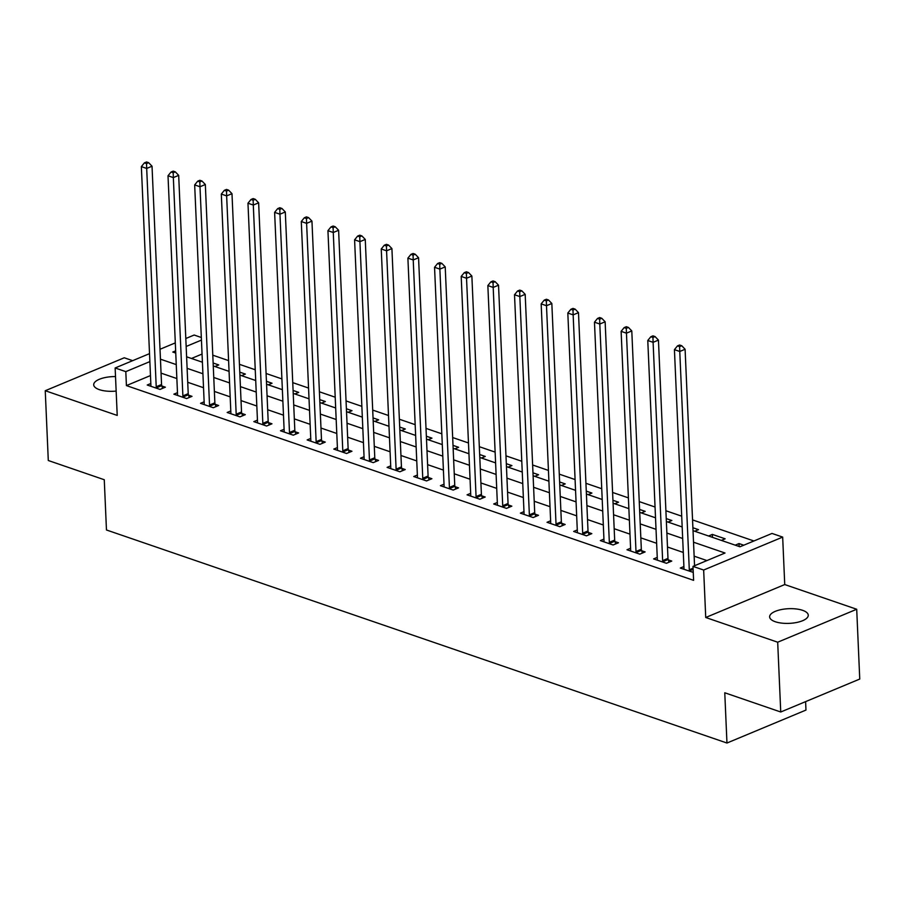 <?xml version="1.0" encoding="UTF-8"?>
<svg xmlns="http://www.w3.org/2000/svg" width="905" height="905" viewBox="0 0 905 905"><rect width="100%" height="100%" fill="white"/><g stroke="black" fill="none" stroke-linecap="round" stroke-linejoin="round"><path stroke-width="1.36" d="M802.611 610.332A19.333 7.342 -2.5 0 0 781.411 609.551A19.333 7.342 -2.5 0 0 769.635 616.882A19.333 7.342 -2.5 0 0 775.28 621.735A19.333 7.342 -2.5 0 0 796.479 622.516A19.333 7.342 -2.5 0 0 808.256 615.196A19.333 7.342 -2.5 0 0 802.611 610.332M115.523 376.582A19.333 7.342 -2.5 0 0 93.701 384.795A19.333 7.342 -2.5 0 0 99.346 389.648A19.333 7.342 -2.5 0 0 116.157 391.073M693.026 530.669L739.973 546.79L771.999 533.441L782.667 537.095L703.66 570.037L692.992 566.383L725.029 553.023L693.524 542.208M784.737 584.551L705.73 617.493L777.689 642.211L780.744 711.997L859.75 679.055L856.707 609.257L784.737 584.551L782.667 537.095M805.597 701.624L805.97 710.074L726.964 743.028L106.462 529.979L104.267 479.729L48.293 460.509L45.25 390.722L117.22 415.429L115.139 367.973L149.529 353.64M132.673 360.665L124.257 357.78L45.25 390.722M185.808 338.515L194.156 335.031L201.329 337.497M753.922 540.975L692.551 519.9M681.703 516.178L665.899 510.748M655.05 507.026L639.247 501.608M628.398 497.874L612.595 492.456M601.746 488.723L585.942 483.304M575.094 479.571L559.279 474.152M548.43 470.419L532.626 465M521.778 461.267L505.974 455.849M495.126 452.115L479.322 446.697M468.473 442.964L452.67 437.545M441.821 433.812L426.017 428.393M415.169 424.66L399.365 419.241M388.517 415.508L372.713 410.089M361.864 406.356L346.049 400.938M335.201 397.205L319.397 391.786M308.548 388.053L292.745 382.634M281.896 378.912L266.093 373.482M255.244 369.76L239.44 364.33M228.592 360.609L212.788 355.179M777.689 642.211L856.707 609.257M202.053 354.059L191.475 358.471M214.926 366.514L218.739 364.93L213.128 363.007M241.578 375.666L245.391 374.082L239.78 372.159M268.242 384.817L272.043 383.234L266.432 381.31M294.894 393.969L298.695 392.385L293.084 390.462M321.547 403.121L325.348 401.537L319.748 399.614M348.199 412.273L352 410.689L346.4 408.766M374.851 421.425L378.652 419.841L373.052 417.918M401.503 430.576L405.316 428.993L399.705 427.07M428.156 439.728L431.968 438.144L426.357 436.221M454.808 448.88L458.62 447.296L453.009 445.373M481.471 458.032L485.272 456.448L479.661 454.525M508.124 467.184L511.925 465.6L506.314 463.677M534.776 476.335L538.577 474.752L532.977 472.829M561.428 485.487L565.229 483.904L559.629 481.98M588.08 494.639L591.893 493.055L586.282 491.132M614.733 503.791L618.545 502.207L612.934 500.284M641.385 512.943L645.197 511.359L639.586 509.436M668.048 522.095L671.849 520.511L666.238 518.588M694.701 531.246L698.502 529.663L692.891 527.739M708.558 536.009L712.359 534.414L725.154 538.814L721.353 540.398M735.211 545.161L739.012 543.566L743.774 545.206M150.479 375.564L126.417 385.598L693.603 580.343L692.992 566.383M706.941 560.568L694.135 556.168M683.286 552.446L667.483 547.016M656.634 543.294L640.831 537.864M629.982 534.142L614.178 528.712M603.33 524.99L587.526 519.561M576.677 515.839L560.862 510.409M550.014 506.687L534.21 501.257M523.361 497.535L507.558 492.105M496.709 488.383L480.906 482.953M470.057 479.231L454.253 473.801M443.405 470.08L427.601 464.65M416.752 460.928L400.949 455.498M390.1 451.776L374.297 446.346M363.437 442.624L347.633 437.194M336.784 433.472L320.981 428.042M310.132 424.321L294.329 418.891M283.48 415.169L267.676 409.739M256.828 406.017L241.024 400.587M230.175 396.865L214.372 391.435M203.523 387.713L187.72 382.283M176.871 378.562L161.056 373.132M150.83 383.516L147.221 385.021L160.015 389.422L165.355 387.193L161.882 386.005M177.482 392.668L173.873 394.173L186.668 398.573L192.007 396.345L188.534 395.157M204.134 401.82L200.525 403.325L213.32 407.725L218.659 405.497L215.186 404.309M230.786 410.972L227.178 412.476L239.972 416.877L245.312 414.648L241.839 413.461M257.439 420.124L253.83 421.628L266.624 426.029L271.964 423.8L268.502 422.612M284.102 429.275L280.482 430.78L293.277 435.181L298.616 432.952L295.154 431.764M310.754 438.427L307.146 439.932L319.94 444.332L325.268 442.104L321.807 440.905M337.407 447.579L333.798 449.084L346.592 453.484L351.932 451.256L348.459 450.057M364.059 456.731L360.45 458.235L373.245 462.636L378.584 460.407L375.111 459.208M390.711 465.883L387.102 467.387L399.897 471.777L405.236 469.559L401.763 468.36M417.363 475.035L413.755 476.539L426.549 480.928L431.889 478.711L428.416 477.512M444.016 484.186L440.407 485.691L453.201 490.08L458.541 487.863L455.068 486.664M470.668 493.338L467.059 494.843L479.854 499.232L485.193 497.015L481.731 495.816M497.331 502.49L493.711 503.995L506.506 508.384L511.845 506.167L508.384 504.967M523.984 511.642L520.375 513.146L533.169 517.536L538.498 515.318L535.036 514.119M550.636 520.794L547.027 522.298L559.822 526.687L565.161 524.47L561.688 523.271M577.288 529.945L573.68 531.45L586.474 535.839L591.813 533.622L588.341 532.423M603.94 539.097L600.332 540.602L613.126 544.991L618.466 542.774L614.993 541.575M630.593 548.249L626.984 549.754L639.778 554.143L645.118 551.926L641.645 550.726M657.245 557.401L653.636 558.905L666.431 563.295L671.77 561.066L668.297 559.878M683.897 566.553L680.289 568.057L693.253 572.379M705.73 617.493L703.66 570.037M126.417 385.598L125.806 371.638L115.139 367.973M780.744 711.997L724.769 692.778L726.964 743.028M175.661 350.846L172.787 352.045L175.751 353.063M186.6 356.796L202.403 362.215M213.252 365.948L229.055 371.367M239.904 375.1L255.719 380.519M266.568 384.252L282.371 389.67M293.22 393.404L309.024 398.822M319.872 402.555L335.676 407.974M346.525 411.707L362.328 417.126M373.177 420.848L388.98 426.278M399.829 429.999L415.633 435.429M426.481 439.151L442.285 444.581M453.134 448.303L468.948 453.733M479.797 457.455L495.601 462.885M506.449 466.607L522.253 472.037M533.102 475.759L548.905 481.189M559.754 484.91L575.557 490.34M586.406 494.062L602.21 499.492M613.058 503.214L628.862 508.644M639.711 512.366L655.514 517.796M666.374 521.518L682.178 526.948M201.442 340.099L186.147 346.468M160.015 349.262L175.31 342.893M149.868 361.604L125.806 371.638M682.675 538.486L666.872 533.056M656.023 529.335L640.22 523.905M629.371 520.183L613.567 514.753M602.719 511.031L586.915 505.601M576.066 501.879L560.263 496.449M549.414 492.727L533.599 487.297M522.751 483.575L506.947 478.145M496.098 474.424L480.295 468.994M469.446 465.272L453.643 459.842M442.794 456.12L426.99 450.69M416.142 446.968L400.338 441.538M389.489 437.816L373.686 432.386M362.837 428.665L347.034 423.235M336.174 419.513L320.37 414.083M309.521 410.361L293.718 404.942M282.869 401.209L267.066 395.79M256.217 392.057L240.413 386.639M229.565 382.906L213.761 377.487M202.912 373.754L187.109 368.335M176.26 364.602L160.457 359.183M739.147 546.507L739.012 543.566M712.495 537.355L712.359 534.414M156.214 386.74L161.554 384.512L152.029 166.215L146.689 168.443L156.214 386.74A3.02 1.946 -112.6 0 0 156.418 387.838L156.542 388.222M146.531 163.601L148.669 162.708L146.531 161.972L144.404 162.866L146.531 163.601L146.689 168.443L141.361 166.611L150.886 384.908A3.02 1.946 -112.6 0 1 150.784 385.903L150.683 386.22M161.554 384.512A3.02 1.946 -112.6 0 0 161.757 385.609L162.617 388.336M152.029 166.215L148.669 162.708M144.404 162.866L141.361 166.611M182.878 395.892L188.217 393.664L178.681 175.366L173.341 177.595L182.878 395.892A3.02 1.946 -112.6 0 0 183.07 396.99L183.195 397.374M173.183 172.753L175.321 171.859L173.194 171.124L171.056 172.018L173.183 172.753L173.341 177.595L168.013 175.762L177.538 394.06A3.02 1.946 -112.6 0 1 177.437 395.055L177.346 395.372M188.217 393.664A3.02 1.946 -112.6 0 0 188.41 394.761L189.281 397.476M178.681 175.366L175.321 171.859M171.056 172.018L168.013 175.762M209.53 405.044L214.87 402.815L205.333 184.518L199.994 186.747L209.53 405.044A3.02 1.946 -112.6 0 0 209.722 406.141L209.847 406.526M199.835 181.905L201.973 181.011L199.847 180.276L197.709 181.17L199.835 181.905L199.994 186.747L194.666 184.914L204.202 403.211A3.02 1.946 -112.6 0 1 204.089 404.207L203.998 404.524M214.87 402.815A3.02 1.946 -112.6 0 0 215.062 403.913L215.933 406.628M205.333 184.518L201.973 181.011M197.709 181.17L194.666 184.914M236.182 414.196L241.522 411.967L231.985 193.67L226.646 195.899L236.182 414.196A3.02 1.946 -112.6 0 0 236.386 415.293L236.499 415.678M226.499 191.057L228.626 190.163L226.499 189.428L224.361 190.322L226.499 191.057L226.646 195.899L221.318 194.066L230.854 412.363A3.02 1.946 -112.6 0 1 230.741 413.359L230.651 413.676M241.522 411.967A3.02 1.946 -112.6 0 0 241.714 413.065L242.585 415.78M231.985 193.67L228.626 190.163M224.361 190.322L221.318 194.066M262.835 423.348L268.174 421.119L258.638 202.822L253.298 205.05L262.835 423.348A3.02 1.946 -112.6 0 0 263.038 424.445L263.163 424.83M253.151 200.209L255.278 199.315L253.151 198.58L251.013 199.473L253.151 200.209L253.298 205.05L247.97 203.218L257.506 421.515A3.02 1.946 -112.6 0 1 257.393 422.511L257.303 422.827M268.174 421.119A3.02 1.946 -112.6 0 0 268.378 422.216L269.238 424.931M258.638 202.822L255.278 199.315M251.013 199.473L247.97 203.218M289.487 432.5L294.826 430.271L285.301 211.974L279.962 214.202L289.487 432.5A3.02 1.946 -112.6 0 0 289.69 433.597L289.815 433.981M279.803 209.36L281.941 208.467L279.803 207.731L277.665 208.625L279.803 209.36L279.962 214.202L274.622 212.37L284.159 430.667A3.02 1.946 -112.6 0 1 284.046 431.662L283.955 431.979M294.826 430.271A3.02 1.946 -112.6 0 0 295.03 431.368L295.89 434.083M285.301 211.974L281.941 208.467M277.665 208.625L274.622 212.37M316.139 441.651L321.479 439.423L311.954 221.125L306.614 223.354L316.139 441.651A3.02 1.946 -112.6 0 0 316.343 442.749L316.467 443.133M306.456 218.512L308.594 217.619L306.456 216.883L304.318 217.777L306.456 218.512L306.614 223.354L301.286 221.521L310.811 439.819A3.02 1.946 -112.6 0 1 310.698 440.814L310.607 441.131M321.479 439.423A3.02 1.946 -112.6 0 0 321.682 440.52L322.542 443.235M311.954 221.125L308.594 217.619M304.318 217.777L301.286 221.521M342.791 450.803L348.131 448.575L338.606 230.277L333.266 232.506L342.791 450.803A3.02 1.946 -112.6 0 0 342.995 451.9L343.119 452.285M333.108 227.664L335.246 226.77L333.108 226.035L330.981 226.929L333.108 227.664L333.266 232.506L327.938 230.673L337.463 448.971A3.02 1.946 -112.6 0 1 337.361 449.966L337.26 450.271M348.131 448.575A3.02 1.946 -112.6 0 0 348.335 449.672L349.194 452.387M338.606 230.277L335.246 226.77M330.981 226.929L327.938 230.673M369.455 459.955L374.783 457.726L365.258 239.429L359.919 241.658L369.455 459.955A3.02 1.946 -112.6 0 0 369.647 461.052L369.772 461.437M359.76 236.816L361.898 235.922L359.76 235.187L357.633 236.081L359.76 236.816L359.919 241.658L354.59 239.825L364.115 458.122A3.02 1.946 -112.6 0 1 364.014 459.118L363.912 459.423M374.783 457.726A3.02 1.946 -112.6 0 0 374.987 458.824L375.847 461.539M365.258 239.429L361.898 235.922M357.633 236.081L354.59 239.825M396.107 469.107L401.447 466.878L391.91 248.581L386.571 250.809L396.107 469.107A3.02 1.946 -112.6 0 0 396.3 470.204L396.424 470.589M386.412 245.968L388.55 245.074L386.424 244.339L384.286 245.232L386.412 245.968L386.571 250.809L381.243 248.977L390.768 467.274A3.02 1.946 -112.6 0 1 390.666 468.258L390.575 468.575M401.447 466.878A3.02 1.946 -112.6 0 0 401.639 467.976L402.51 470.691M391.91 248.581L388.55 245.074M384.286 245.232L381.243 248.977M422.759 478.259L428.099 476.03L418.563 257.733L413.223 259.961L422.759 478.259A3.02 1.946 -112.6 0 0 422.952 479.356L423.076 479.74M413.065 255.12L415.203 254.226L413.076 253.491L410.938 254.384L413.065 255.12L413.223 259.961L407.895 258.129L417.431 476.426A3.02 1.946 -112.6 0 1 417.318 477.41L417.228 477.727M428.099 476.03A3.02 1.946 -112.6 0 0 428.291 477.127L429.162 479.842M418.563 257.733L415.203 254.226M410.938 254.384L407.895 258.129M449.412 487.41L454.751 485.182L445.215 266.885L439.875 269.113L449.412 487.41A3.02 1.946 -112.6 0 0 449.615 488.508L449.74 488.892M439.728 264.26L441.855 263.378L439.728 262.642L437.59 263.536L439.728 264.26L439.875 269.113L434.547 267.28L444.084 485.578A3.02 1.946 -112.6 0 1 443.97 486.562L443.88 486.879M454.751 485.182A3.02 1.946 -112.6 0 0 454.944 486.279L455.815 488.994M445.215 266.885L441.855 263.378M437.59 263.536L434.547 267.28M476.064 496.562L481.403 494.334L471.867 276.036L466.539 278.265L476.064 496.562A3.02 1.946 -112.6 0 0 476.268 497.66L476.392 498.044M466.38 273.412L468.507 272.529L466.38 271.794L464.242 272.688L466.38 273.412L466.539 278.265L461.199 276.432L470.736 494.73A3.02 1.946 -112.6 0 1 470.623 495.714L470.532 496.031M481.403 494.334A3.02 1.946 -112.6 0 0 481.607 495.431L482.467 498.146M471.867 276.036L468.507 272.529M464.242 272.688L461.199 276.432M502.716 505.714L508.056 503.485L498.531 285.188L493.191 287.417L502.716 505.714A3.02 1.946 -112.6 0 0 502.92 506.811L503.044 507.196M493.033 282.564L495.171 281.681L493.033 280.946L490.895 281.84L493.033 282.564L493.191 287.417L487.852 285.584L497.388 503.881A3.02 1.946 -112.6 0 1 497.275 504.866L497.184 505.182M508.056 503.485A3.02 1.946 -112.6 0 0 508.259 504.583L509.119 507.298M498.531 285.188L495.171 281.681M490.895 281.84L487.852 285.584M529.368 514.866L534.708 512.637L525.183 294.34L519.843 296.569L529.368 514.866A3.02 1.946 -112.6 0 0 529.572 515.963L529.697 516.348M519.685 291.715L521.823 290.833L519.685 290.098L517.547 290.991L519.685 291.715L519.843 296.569L514.515 294.736L524.04 513.033A3.02 1.946 -112.6 0 1 523.927 514.017L523.837 514.334M534.708 512.637A3.02 1.946 -112.6 0 0 534.912 513.735L535.771 516.45M525.183 294.34L521.823 290.833M517.547 290.991L514.515 294.736M556.021 524.018L561.36 521.789L551.835 303.492L546.496 305.72L556.021 524.018A3.02 1.946 -112.6 0 0 556.224 525.115L556.349 525.5M546.337 300.867L548.475 299.985L546.337 299.25L544.21 300.143L546.337 300.867L546.496 305.72L541.167 303.888L550.693 522.185A3.02 1.946 -112.6 0 1 550.591 523.169L550.489 523.486M561.36 521.789A3.02 1.946 -112.6 0 0 561.564 522.886L562.424 525.601M551.835 303.492L548.475 299.985M544.21 300.143L541.167 303.888M582.684 533.169L588.012 530.941L578.487 312.644L573.148 314.872L582.684 533.169A3.02 1.946 -112.6 0 0 582.877 534.255L583.001 534.651M572.989 310.019L575.128 309.137L573.001 308.401L570.863 309.295L572.989 310.019L573.148 314.872L567.82 313.04L577.345 531.337A3.02 1.946 -112.6 0 1 577.243 532.321L577.141 532.638M588.012 530.941A3.02 1.946 -112.6 0 0 588.216 532.038L589.076 534.753M578.487 312.644L575.128 309.137M570.863 309.295L567.82 313.04M609.337 542.321L614.676 540.093L605.14 321.795L599.8 324.024L609.337 542.321A3.02 1.946 -112.6 0 0 609.529 543.407L609.653 543.803M599.642 319.171L601.78 318.289L599.653 317.553L597.515 318.447L599.642 319.171L599.8 324.024L594.472 322.191L603.997 540.489A3.02 1.946 -112.6 0 1 603.895 541.473L603.805 541.79M614.676 540.093A3.02 1.946 -112.6 0 0 614.868 541.19L615.739 543.905M605.14 321.795L601.78 318.289M597.515 318.447L594.472 322.191M635.989 551.473L641.328 549.245L631.792 330.947L626.452 333.176L635.989 551.473A3.02 1.946 -112.6 0 0 636.181 552.559L636.306 552.955M626.294 328.323L628.432 327.44L626.305 326.705L624.167 327.599L626.294 328.323L626.452 333.176L621.124 331.343L630.661 549.64A3.02 1.946 -112.6 0 1 630.547 550.625L630.457 550.941M641.328 549.245A3.02 1.946 -112.6 0 0 641.521 550.342L642.392 553.057M631.792 330.947L628.432 327.44M624.167 327.599L621.124 331.343M662.641 560.625L667.981 558.396L658.444 340.099L653.105 342.328L662.641 560.625A3.02 1.946 -112.6 0 0 662.845 561.711L662.969 562.107M652.958 337.475L655.084 336.592L652.958 335.857L650.819 336.751L652.958 337.475L653.105 342.328L647.776 340.495L657.313 558.792A3.02 1.946 -112.6 0 1 657.2 559.776L657.109 560.093M667.981 558.396A3.02 1.946 -112.6 0 0 668.173 559.494L669.044 562.209M658.444 340.099L655.084 336.592M650.819 336.751L647.776 340.495M694.554 565.727L685.096 349.251L679.768 351.479L689.293 569.777A3.02 1.946 -112.6 0 0 689.497 570.863L689.621 571.259M679.61 346.626L681.748 345.744L679.61 345.009L677.472 345.902L679.61 346.626L679.768 351.479L674.429 349.647L683.965 567.944A3.02 1.946 -112.6 0 1 683.852 568.928L683.761 569.245M685.096 349.251L681.748 345.744M677.472 345.902L674.429 349.647M156.418 387.838L161.757 385.609M183.07 396.99L188.41 394.761M209.722 406.141L215.062 403.913M236.386 415.293L241.714 413.065M263.038 424.445L268.378 422.216M289.69 433.597L295.03 431.368M316.343 442.749L321.682 440.52M342.995 451.9L348.335 449.672M369.647 461.052L374.987 458.824M396.3 470.204L401.639 467.976M422.952 479.356L428.291 477.127M449.615 488.508L454.944 486.279M476.268 497.66L481.607 495.431M502.92 506.811L508.259 504.583M529.572 515.963L534.912 513.735M556.224 525.115L561.564 522.886M582.877 534.255L588.216 532.038M609.529 543.407L614.868 541.19M636.181 552.559L641.521 550.342M662.845 561.711L668.173 559.494M689.293 569.777L693.072 568.193M689.497 570.863L693.128 569.358"/></g></svg>
